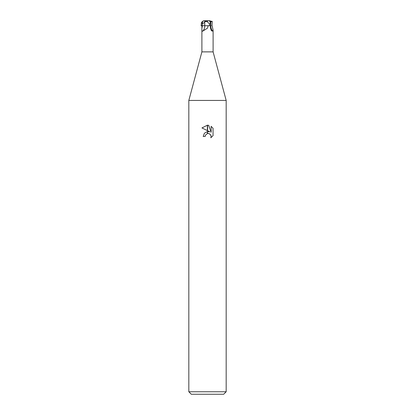 <?xml version="1.0" encoding="UTF-8"?>
<svg xmlns="http://www.w3.org/2000/svg" width="415" height="415" viewBox="0 0 415 415"><rect width="100%" height="100%" fill="white"/><g stroke="black" fill="none" stroke-linecap="round" stroke-linejoin="round"><path stroke-width="0.62" d="M207.5 51.875L213.103 51.875L226.175 100.43L226.175 391.76L188.825 391.76L188.825 100.43L226.175 100.43L188.825 100.43L201.898 51.875L207.5 51.875M212.122 25.73L213.103 30.243L212.563 31.058L211.427 30.814L210.472 28.049L210.306 25.73L208.128 25.73L207.5 28.163L202.888 31.058C202.115 31.654 201.789 30.648 201.903 28.049L201.898 25.73L204.808 25.73A7.729 6.91 -89.9 0 1 202.888 31.058M188.825 391.76L191.315 394.25L223.685 394.25L226.175 391.76M207.609 131.545L209.876 131.846L207.609 130.725L207.609 125.206L208.704 125.33L211.126 132.302L211.126 126.331L213.045 128.276L213.051 135.643L210.815 137.78L211.131 136.447L210.903 135.3L209.295 133.687L207.609 133.511L207.609 131.539M205.166 136.462L203.205 136.462L204.388 133.231L207.391 131.571L207.391 133.557L205.482 135.108L205.166 136.462L205.368 135.368M210.628 134.782L211.131 136.447L210.82 137.775L213.045 135.643M207.391 125.2L207.391 130.616L201.949 127.934L207.391 125.2L201.955 127.934M205.482 135.108L207.376 133.563M208.148 133.459L209.606 133.843M213.045 128.276L211.126 126.331M208.704 125.33L207.609 125.206M201.394 25.73L201.275 23.863C201.462 21.974 202.499 20.937 204.388 20.75L202.473 21.409L202.447 23.665L204.73 22.348L204.662 21.539L206.743 20.75L208.263 20.75L206.914 21.461L209.518 23.863L209.518 25.73L204.792 25.73L208.128 25.73M210.421 22.369L210.348 21.539L210.768 21.596L210.773 25.73A7.729 6.458 -89.9 0 0 212.563 31.058M201.898 25.73L201.898 51.875M209.518 25.73L210.613 25.73L210.104 21.559L209.061 20.75L208.263 20.75M204.662 21.539L204.792 25.73L204.362 25.73M204.803 25.73L201.026 25.73M212.034 25.73L212.184 21.606M211.214 25.73L210.784 25.73L210.784 21.601C211.935 21.715 212.371 21.596 212.096 21.243M208.211 20.75L209.731 20.75L212.184 21.57M204.792 21.601L206.914 21.461M202.292 23.759L204.803 22.311M201.275 25.73L201.275 23.863L202.551 21.347M210.348 21.539L210.026 21.424M204.388 20.75L206.743 20.75M202.292 21.559L202.292 25.73A6.479 5.789 -89.9 0 1 201.903 28.049M209.518 23.863L210.613 23.863M213.103 30.243L213.103 51.875"/></g></svg>
